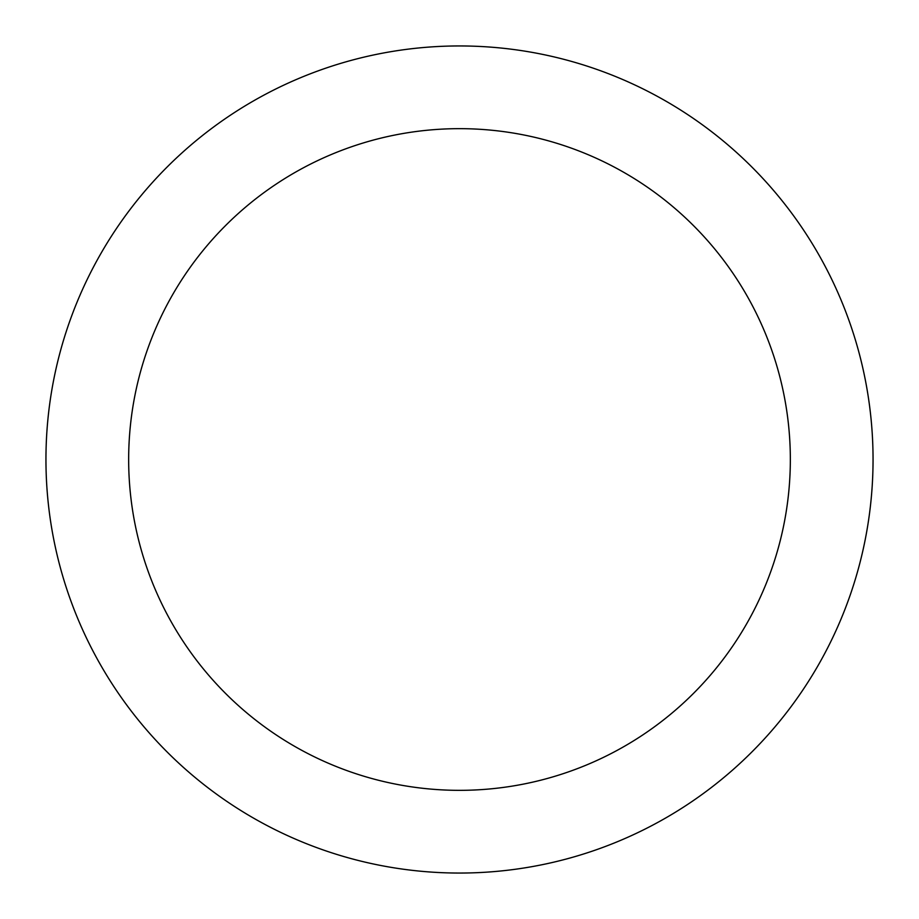 <?xml version="1.0" encoding="UTF-8"?>
<svg xmlns="http://www.w3.org/2000/svg" width="919" height="919" viewBox="0 0 919 919"><rect width="100%" height="100%" fill="white"/><g stroke="black" fill="none" stroke-linecap="round" stroke-linejoin="round"><path stroke-width="1.38" d="M459.5 45.95A413.55 413.55 0 0 1 873.05 459.5A413.55 413.55 0 0 1 459.5 873.05A413.55 413.55 0 0 1 45.95 459.5A413.55 413.55 0 0 1 459.5 45.95M459.5 790.34A330.84 330.84 0 0 1 128.66 459.5A330.84 330.84 0 0 1 459.5 128.66A330.84 330.84 0 0 1 790.34 459.5A330.84 330.84 0 0 1 459.5 790.34"/></g></svg>
